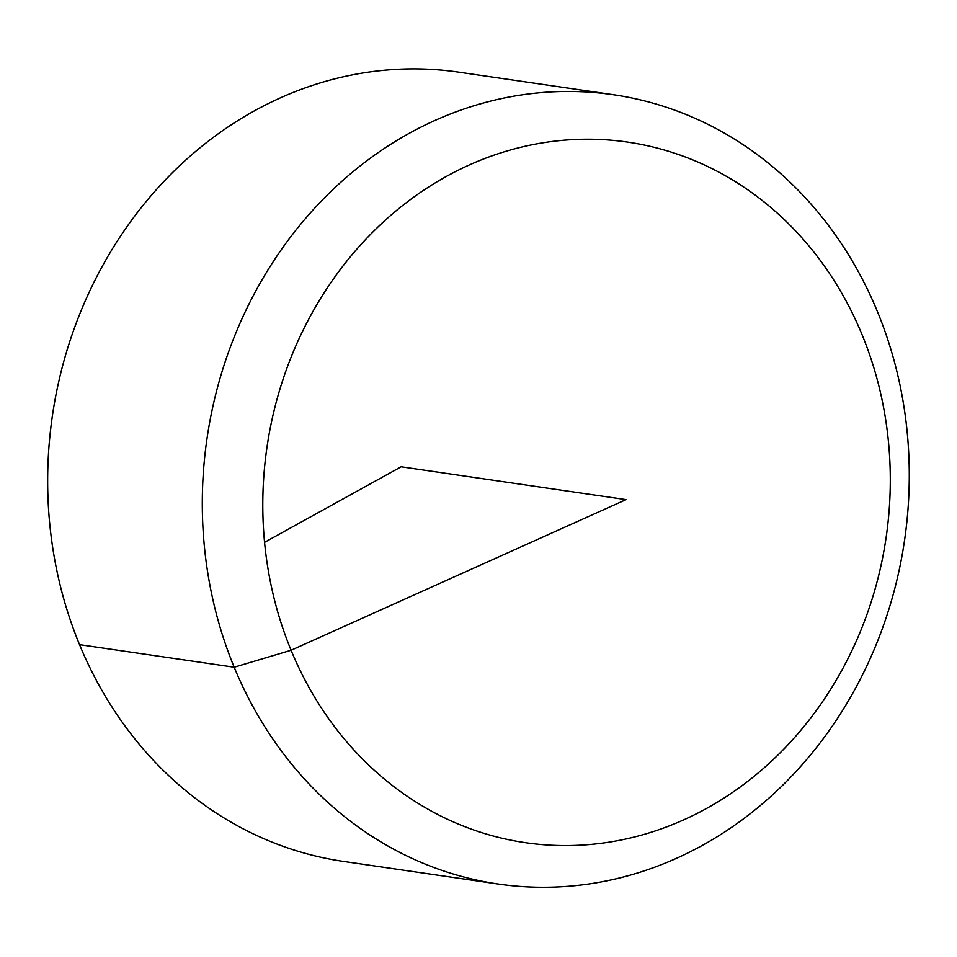 <?xml version="1.0" encoding="UTF-8"?>
<svg xmlns="http://www.w3.org/2000/svg" width="957" height="957" viewBox="0 0 957 957"><rect width="100%" height="100%" fill="white"/><g stroke="black" fill="none" stroke-linecap="round" stroke-linejoin="round"><path stroke-width="1.44" d="M498.178 884.005L343.551 861.432A398.818 352.463 -81.7 0 1 52.384 415.888A398.818 352.463 -81.7 0 1 458.762 72.158L613.389 94.719A398.818 352.463 -81.7 0 1 906.195 423.006A398.818 352.463 -81.7 0 1 702.498 845.318A398.818 352.463 -81.7 0 1 498.178 884.005A398.818 352.463 -81.7 0 1 207.023 438.45A398.818 352.463 -81.7 0 1 613.389 94.719M706.768 808.33A353.994 312.843 98.3 0 0 862.006 334.531A353.994 312.843 98.3 0 0 446.321 176.459A353.994 312.843 98.3 0 0 291.084 650.258A353.994 312.843 98.3 0 0 706.768 808.33M264.563 542.332L401.15 466.789L626.069 499.626L291.084 650.258L234.178 667.22L79.539 644.647"/></g></svg>
